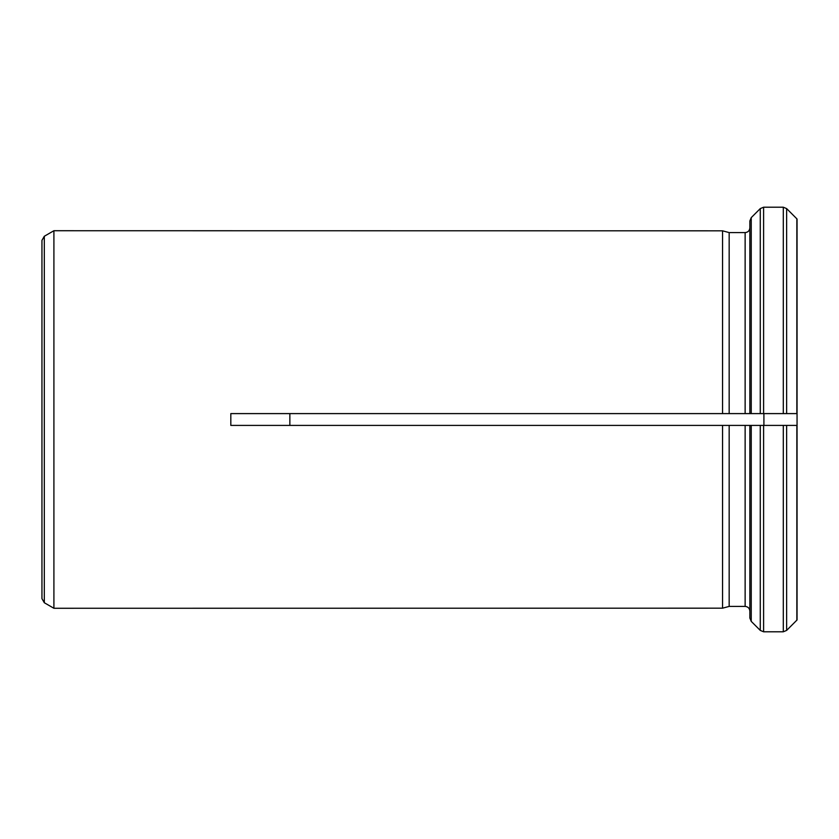 <?xml version="1.0" encoding="UTF-8"?>
<svg xmlns="http://www.w3.org/2000/svg" width="839" height="839" viewBox="0 0 839 839"><rect width="100%" height="100%" fill="white"/><g stroke="black" fill="none" stroke-linecap="round" stroke-linejoin="round"><path stroke-width="1.26" d="M797.05 219.031L797.05 425.404L783.301 425.404L797.05 425.404L797.05 619.969L786.636 630.404L783.301 631.788L763.605 631.788L760.27 630.404L751.241 621.374L749.856 618.028L749.856 425.404L230.819 425.404L230.819 413.606L722.557 413.606L722.557 230.819L53.906 230.725L53.906 608.275L53.906 230.725M783.301 207.212L763.605 207.212L783.301 207.212L786.636 208.596L796.851 218.811L786.636 208.596L783.301 207.212L783.301 413.606L797.05 413.606L729.164 413.606L729.164 232.592L722.557 230.819L729.164 232.592L745.137 232.592C748 232.309 749.573 230.735 749.856 227.862M751.241 413.606L763.605 413.606L763.605 207.212L760.27 208.596L751.241 217.626L749.856 220.972L749.856 413.606L751.241 413.606L751.241 217.626L749.856 220.972M53.906 608.275L722.557 608.181L722.557 425.404L729.164 425.404L729.164 606.408L722.557 608.181L729.164 606.408L745.137 606.408C748 606.691 749.573 608.275 749.856 611.138L749.856 618.028L751.241 621.374L760.27 630.404L763.605 631.788L763.605 425.404L749.856 425.404L783.301 425.404L783.301 631.788L786.636 630.404L797.05 619.969M289.854 413.606L289.854 425.404M729.164 413.606L722.557 413.606L729.164 413.606M763.909 425.404L763.909 413.606M763.605 207.212L760.27 208.596L751.241 217.626M53.832 608.233L44.31 602.738L41.95 598.647L41.95 240.353L44.31 236.262L53.832 230.767M796.851 425.404L796.851 620.189M796.851 218.811L796.851 413.606M745.137 606.408L745.137 425.404M745.137 413.606L745.137 232.592M786.636 425.404L786.636 630.404M786.636 208.596L786.636 413.606M760.27 413.606L760.27 208.596M760.27 630.404L760.27 425.404M751.241 621.374L751.241 425.404M44.31 602.738L44.31 236.262"/></g></svg>
